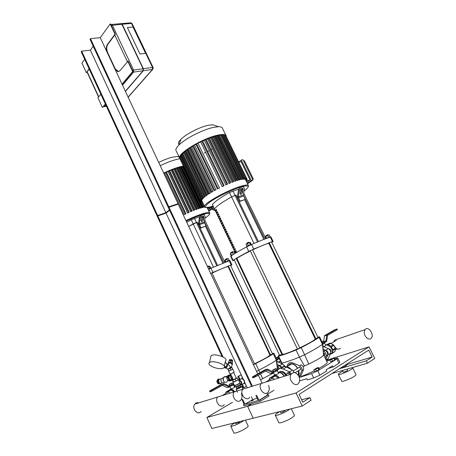 <?xml version="1.0" encoding="UTF-8"?>
<svg xmlns="http://www.w3.org/2000/svg" width="456" height="456" viewBox="0 0 456 456"><rect width="100%" height="100%" fill="white"/><g stroke="black" fill="none" stroke-linecap="round" stroke-linejoin="round"><path stroke-width="0.68" d="M278.758 422.535L278.855 422.746C279.534 423.715 287.793 420.535 292 417.667C293.898 416.385 294.661 415.541 294.302 415.142L291.281 408.741M279.75 411.608C276.484 413.461 275.019 414.686 275.361 415.273C276 416.168 284.225 412.948 288.454 410.138L289.919 409.078M280.668 412.577L280.696 412.634C281.489 412.68 282.828 412.156 284.715 411.061L285.393 410.206M341.59 381.045L341.681 381.222C342.296 382.065 350.641 378.85 354.306 376.342C355.697 375.402 356.244 374.792 355.948 374.507L352.722 367.935M342.821 371.133C339.577 372.848 338.101 373.96 338.392 374.473C338.979 375.248 347.29 371.999 350.972 369.537C352.368 368.613 352.927 368.026 352.642 367.77L352.043 367.684M347.58 368.978L347.227 369.121M343.288 372.096L343.311 372.147C344.126 372.136 345.414 371.634 347.176 370.631L347.694 370.084L347.21 369.086M345.699 364.754L346.201 365.775L346.942 364.806L346.628 364.162M346.201 365.775L342.547 367.61L342.234 366.96M342.547 367.61L340.068 368.34M273.97 390.245L267.313 394.297L273.97 390.245M296.041 392.992L369.035 346.862L374.775 358.41L367.468 363.204L366.31 360.856L372.176 357.037L368.727 350.094L299.079 394.44L302.79 402.238L309.886 397.609L311.117 400.186L302.231 406.017L296.041 392.992L247.636 406.279L252.031 403.6L247.636 406.279L253.16 418.22L211.863 428.492L206.881 417.468L232.52 402.295M369.035 346.862L334.556 357.738M332.31 358.45L327.123 360.086M302.231 406.017L253.16 418.22L247.636 406.279L206.881 417.468M309.886 397.609L301.615 399.764M372.176 357.037L346.834 364.589M366.31 360.856L339.332 368.813M367.468 363.204L331.917 373.532M233.871 432.938L233.939 433.086C236.071 433.251 239.959 431.707 245.602 428.452C247.574 427.175 248.417 426.349 248.127 425.972L245.442 420.141M235.233 422.706C232.041 424.496 230.559 425.665 230.793 426.206C232.896 426.303 236.772 424.747 242.421 421.526L243.892 420.529M235.684 423.698L239.275 422.307L240.033 421.486M313.7 377.967L319.861 375.163L317.752 370.785L311.59 373.595L313.7 377.967L307.441 379.911L306.865 378.708L299.541 380.92M317.752 370.785L336.881 358.929L338.956 363.175L333.148 366.96L332.567 365.769L326.165 369.77L326.747 370.979L319.861 375.163M334.989 358.633L337.759 358.011L336.881 358.929M330.002 360.12L326.678 361.135M299.301 377.448L311.59 373.595M338.956 363.175L339.823 362.235L337.805 358.108M333.148 366.96L328.405 368.385M299.204 377.152C303.656 375.658 308.678 373.544 314.275 370.808M318.966 368.368C325.128 364.925 327.847 362.816 327.117 362.047L323.56 354.717M282.065 353.343L281.523 353.645M279.448 355.053L278.137 356.147L278.576 356.113C282.173 355.298 287.998 353.252 296.047 349.986L299.478 357.133C291.39 360.348 285.519 362.32 281.871 363.05L278.576 356.113M323.555 354.654L322.466 344.331C318.71 347.022 312.765 350.499 304.619 354.762L301.182 347.614L296.047 349.986M301.182 347.614C309.328 343.397 315.295 339.988 319.086 337.383L322.466 344.331L322.922 343.75L319.599 336.916M317.895 337.195L319.559 336.836L319.086 337.383M315.472 337.93L314.817 338.147M323.606 355.127C322.284 356.905 317.342 359.875 308.775 364.048L303.086 366.624M281.386 362.982L285.541 366.687M304.488 366.014L299.478 357.133L304.619 354.762L308.775 364.048M277.499 369.628L276.325 360.234C272.352 362.89 266.503 366.219 258.791 370.215L255.696 363.614L253.456 364.709M255.696 363.614C263.414 359.653 269.274 356.387 273.275 353.805L276.325 360.234L276.929 359.607L273.925 353.269M272.357 353.542L273.896 353.206L273.275 353.805M270.129 354.221L269.616 354.392M273.6 372.951L260.507 379.762M256.546 371.315L258.791 370.215L259.92 372.637M232.702 251.678L230.998 252.499M230.992 253.143L230.924 252.732L232.976 251.775L233.187 252.117M231.072 255.406L230.257 253.696L232.44 252.407L234.031 251.78L234.846 253.49M233.312 254.243L232.44 252.407M231.42 255.2L230.548 253.371M234.35 253.798L230.833 255.634M279.602 355.378L281.848 354.318L236.191 258.427M267.809 234.754L266.093 235.592M265.933 235.923L268.082 234.857L268.293 235.193M270.066 236.653L269.188 234.84L267.661 235.438L265.312 236.806L266.144 238.528M268.55 237.28L267.661 235.438M266.606 238.26L265.717 236.425M270.545 237.023L270.351 236.63L266.167 238.522M269.205 242.655L315.82 338.637L316.162 338.557L318.077 337.571L271.519 241.822M248.645 242.25L246.89 243.099M246.73 243.441L248.925 242.353L249.136 242.677M248.252 245.385L247.346 243.493L246.006 244.285L246.895 246.143M250.988 244.188L250.133 242.404L247.346 243.493M250.321 244.433L249.415 242.552M251.433 244.558L251.245 244.177L246.73 246.331M297.466 349.091L299.791 348.008L252.476 249.614M299.717 347.86C310.188 342.815 315.324 339.783 315.119 338.768L268.897 243.55C268.339 242.991 262.912 245.106 252.613 249.905M250.355 250.994C242.29 254.972 237.821 257.498 236.938 258.575L237.012 258.734M297.392 348.937C288.99 352.682 284.031 354.466 282.52 354.289L282.418 354.073M227.077 258.558L225.486 259.316M225.344 259.624L227.333 258.649L227.527 258.968M229.106 260.347L228.302 258.66L226.814 259.259L224.808 260.427L225.566 262.023M227.624 260.963L226.814 259.259M225.868 261.841L225.064 260.142M229.59 260.69L229.408 260.302L225.332 262.223M270.448 354.888L272.528 353.907L230.462 265.164M208.426 266.036L207.417 266.429M207.508 266.623L208.688 266.133L208.876 266.446M210.592 267.849L209.806 266.167L207.679 266.994M209.851 268.122L209.03 266.372M210.974 268.196L210.803 267.837L208.495 268.726M253.399 364.589L254.568 363.916L211.892 272.882M254.511 363.797C264.685 358.9 269.798 355.942 269.861 354.916L228.12 266.72C227.396 266.321 222.026 268.459 212.011 273.127M212.433 204.864L214.474 208.933C216.412 206.232 222.118 202.23 231.58 196.918L235.963 195.077L258.432 241.572L235.963 195.077L235.051 195.373L257.543 241.942M212.399 204.79L212.439 204.67C214.349 201.905 220.02 197.853 229.459 192.523L238.83 189.115M263.842 239.4L244.644 199.796L263.842 239.4M230.821 255.605L231.01 256.004C233.911 253.912 239.104 250.874 246.588 246.895L248.765 251.438C241.252 255.383 236.037 258.375 233.107 260.416L231.01 256.004L230.707 256.289L232.794 260.69L234.39 260.285M236.681 259.447L237.251 259.236M269.12 244.011L269.695 243.669M271.787 242.375L273.127 241.429L272.443 241.515L253.741 249.044L251.558 244.501L246.588 246.895M248.765 251.438L253.741 249.044M232.794 260.69L233.107 260.416M251.558 244.501C259.772 240.922 266.013 238.454 270.294 237.097L272.443 241.515M273.093 241.366L270.984 237.029L270.294 237.097M240.13 193.885L241.851 191.816L242.33 188.374M243.208 189.628L242.712 192.341C242.256 193.754 241.537 194.438 240.557 194.393L240.112 193.173L240.608 190.454C241.064 189.035 241.777 188.351 242.763 188.396L243.208 189.628L242.347 189.103M239.326 201.62L245.203 199.42L243.418 195.054L244.501 189.217L243.607 186.743C241.64 186.658 240.204 188.032 239.303 190.87L238.237 196.741L240.033 201.136L239.326 201.62L237.696 198.24L237.382 196.211L238.442 190.346L239.303 190.87M243.173 186.481L242.74 186.225C240.768 186.133 239.337 187.507 238.442 190.346M240.033 201.136L245.203 199.42M214.006 208.158L213.465 207.776L213.63 207.383M215.226 210.718L212.616 209.646L212.644 208.552L214.565 209.344M208.609 210.689L211.715 208.495L211.704 208.945L212.616 209.646M212.644 208.552L211.732 207.856L213.254 206.591M186.778 222.374L191.241 219.809L193.162 223.902L188.687 226.45L197.277 222.146L217.62 265.329L197.277 222.146L196.393 222.448L216.748 265.7M191.241 219.809L199.791 216.583M222.893 263.175L205.502 226.364L222.893 263.175M224.911 262.382L204.755 219.946M228.308 267.108L228.764 266.84M230.696 265.648L231.939 264.765L231.135 264.925L212.918 272.42L210.946 268.208L208.728 269.228M210.7 273.44L212.918 272.42M210.946 268.208L229.186 260.821L231.135 264.925M231.916 264.719L230.001 260.684L229.186 260.821M201.022 221.052L202.766 219.102L203.119 216.058M203.9 217.164L203.524 219.61C203.091 220.978 202.379 221.61 201.392 221.508L200.999 220.47L201.381 218.014C201.808 216.651 202.515 216.013 203.501 216.115L203.9 217.164L203.142 216.657M200.338 228.222L205.958 226.056L204.334 222.009L205.16 216.742L204.362 214.633C202.384 214.44 200.971 215.711 200.11 218.441L199.3 223.736L200.936 227.812L200.338 228.222L198.862 225.082L198.548 223.223L199.352 217.928L200.11 218.441M203.957 214.366L203.598 214.126C201.626 213.932 200.212 215.198 199.352 217.928M200.936 227.812L205.958 226.056M235.706 252.196L235.182 251.102L235.883 250.561L236.407 251.655L235.706 252.196M235.991 250.783L235.182 251.102M234.663 250.013L234.145 248.925L234.84 248.372L235.364 249.466L234.663 250.013M234.954 248.605L234.145 248.925M233.626 247.83L233.107 246.742L233.797 246.183L234.321 247.277L233.626 247.83M233.917 246.428L233.107 246.742M232.588 245.653L232.07 244.564L232.76 244L233.278 245.094L232.588 245.653M232.879 244.256L232.07 244.564M231.551 243.481L231.032 242.392L231.716 241.817L232.235 242.911L231.551 243.481M231.842 242.085L231.032 242.392M230.514 241.304L229.995 240.221L230.679 239.639L231.198 240.728L230.514 241.304M230.81 239.913L229.995 240.221M229.476 239.132L228.963 238.049L229.636 237.462L230.16 238.551L229.476 239.132M229.773 237.747L228.963 238.049M228.445 236.966L227.926 235.883L228.598 235.285L229.117 236.373L228.445 236.966M228.741 235.581L227.926 235.883M227.413 234.8L226.894 233.717L227.567 233.113L228.08 234.196L227.413 234.8M227.709 233.415L226.894 233.717M226.381 232.634L225.862 231.551L226.529 230.941L227.048 232.024L226.381 232.634M226.678 231.255L225.862 231.551M225.35 230.474L224.836 229.391L225.492 228.769L226.011 229.858L225.35 230.474M225.652 229.094L224.836 229.391M224.318 228.313L223.805 227.23L224.46 226.603L224.979 227.686L224.318 228.313M224.62 226.94L223.805 227.23M223.292 226.153L222.779 225.076L223.429 224.443L223.947 225.52L223.292 226.153M223.594 224.785L222.779 225.076M222.266 223.999L221.753 222.921L222.397 222.277L222.916 223.36L222.266 223.999M222.568 222.631L221.753 222.921M221.24 221.844L220.727 220.767L221.371 220.117L221.884 221.2L221.24 221.844M221.542 220.482L220.727 220.767M220.214 219.689L219.701 218.618L220.339 217.962L220.852 219.04L220.214 219.689M220.516 218.333L219.701 218.618M219.188 217.54L218.675 216.469L219.313 215.808L219.826 216.885L219.188 217.54M219.496 216.19L218.675 216.469M218.162 215.397L217.654 214.32L218.287 213.653L218.8 214.73L218.162 215.397M218.47 214.046L217.654 214.32M217.141 213.248L216.628 212.177L217.261 211.498L217.768 212.576L217.141 213.248M217.449 211.903L216.628 212.177M216.121 211.105L215.608 210.039L216.235 209.35L216.748 210.427L216.121 211.105M216.429 209.766L215.608 210.039M235.433 253.131L214.474 208.933C216.412 206.232 222.118 202.23 231.58 196.918L235.051 195.373L232.925 190.978M213.459 267.108L193.162 223.902L196.393 222.448L194.473 218.367M252.898 180.023L251.262 180.525L241.27 160.084L242.923 159.623L252.898 180.023L247.534 183.808M243.567 160.945L244.399 160.717L253.319 178.957L252.499 179.214M246.234 181.14L250.059 179.966L241.104 161.635L238.83 162.279M252.618 179.453L253.319 178.957M241.27 160.084L238.71 162.034M247.3 183.329L251.262 180.525M250.059 179.966L246.793 182.28M245.727 178.495L245.961 178.969L246.633 178.763L245.493 179.584L245.06 178.986M223.355 135.289L223.657 135.033L244.969 178.769L245.75 178.456L244.661 179.271L244.091 178.763M221.656 135.364L222.232 134.879L243.624 178.815L244.41 178.501L243.43 179.242L242.746 178.798M219.9 135.472L220.522 134.947L241.982 179.065L242.774 178.752L241.327 179.539L219.632 135.5M217.917 135.757L218.561 135.215L240.078 179.499L240.871 179.185L239.406 179.989L217.917 135.757L217.392 135.859M237.228 180.616L238.727 179.789L237.228 180.616L215.694 136.241L214.941 136.435M234.8 181.42L236.345 180.559L234.8 181.42L213.237 136.92L212.268 137.222M232.11 182.406L233.717 181.505L232.11 182.406L210.535 137.797L209.355 138.219M229.151 183.591L230.827 182.634L229.151 183.591L207.565 138.898L206.175 139.456M225.874 185.005L227.652 183.973L225.874 185.005L204.299 140.249L202.663 140.978M222.197 186.709L224.13 185.564L222.197 186.709L200.657 141.924L198.046 143.235L219.541 188.014L217.352 188.875L195.846 144.028L198.046 143.235M195.994 144.33L194.575 145.122L216.013 189.867L214.024 190.665L192.586 145.863L194.575 145.122M192.751 146.199L191.64 146.883L212.998 191.548L211.151 192.307L189.793 147.59L191.64 146.883M189.97 147.961L189.126 148.531L210.404 193.105L208.654 193.828L187.376 149.215L189.126 148.531M187.576 149.631L186.971 150.087L208.164 194.541L206.488 195.242L185.301 150.748L186.971 150.087M185.529 151.227L185.147 151.552L206.249 195.875L204.636 196.559L206.249 195.875M183.814 152.771L204.653 197.106L203.085 197.773L204.653 197.106M203.171 197.784L203.057 198.548L201.843 198.884L203.382 198.229M202.242 198.805L202.23 199.523L200.925 199.888L202.447 199.238M201.689 199.694L201.808 200.366L200.378 200.771L201.894 200.121M201.609 200.429L201.9 201.039L200.269 201.506L201.808 200.851M202.168 201.461L201.21 202.196L202.27 201.677M183.734 152.213L185.147 151.552M219.541 188.014L217.352 188.875M216.013 189.867L214.024 190.665M212.998 191.548L211.151 192.307M210.404 193.105L208.654 193.828M208.164 194.541L206.488 195.242M182.28 153.581L183.648 152.931M181.135 154.863L182.4 154.236M180.32 156.049L181.254 155.513M179.875 157.138L180.439 156.693M245.989 180.644L246.895 180.405L246.086 180.838M245.733 179.989L247.255 179.561L245.778 180.2M226.33 136.652L226.33 136.207C225.976 134.292 222.881 133.996 217.05 135.307C202.293 138.51 177.806 153.421 179.527 157.896L180.046 158.842M188.613 158.825L189.006 158.728M190.859 158.243L191.172 158.152M204.237 153.113L205.325 152.595M207.771 151.381L208.831 150.828M211.071 149.608L211.932 149.118M200.657 141.924L202.447 140.83M204.299 140.249L205.947 139.279M207.565 138.898L209.201 137.894L230.821 182.622M210.535 137.797L212.091 136.857L233.711 181.494M213.237 136.92L214.742 136.025L236.339 180.547M215.694 136.241L217.164 135.381L238.722 179.772M218.561 135.215L219.353 134.925L240.865 179.174M220.522 134.947L221.308 134.657L242.769 178.741M222.232 134.879L223.018 134.588L244.405 178.49M223.657 135.033L224.443 134.742L245.744 178.444M224.779 135.438L225.526 135.175L246.73 178.649M245.961 178.969L245.288 179.447M244.969 178.769L244.325 179.236M243.624 178.815L242.98 179.282M241.982 179.065L241.327 179.539M240.078 179.499L239.406 179.989M215.528 125.713L212.445 124.727L208.135 125.297C199.642 127.076 185.917 134.155 180.872 139.331C178.359 141.873 177.766 143.617 179.088 144.558M225.897 135.324L222.596 128.558C222.414 127.315 221.08 126.694 218.589 126.694L213.226 127.429C202.601 129.692 185.21 138.647 178.917 145.048C176.723 147.22 175.708 148.93 175.873 150.184L176.284 151.05M212.416 206.859L212.217 206.425M207.577 208.523L211.766 207.149L211.516 206.625M194.461 197.009L195.003 196.604M196.222 195.675L196.576 195.407M211.766 207.149L208.147 209.72M211.766 209.059L208.82 211.139M208.403 207.332L207.132 207.474M204.841 207.047L204.066 207.337L201.586 202.105M182.964 166.679L183.494 166.229L202.954 207.28L203.701 206.984L202.396 207.685L182.964 166.679L182.52 166.748M181.015 167.044L181.562 166.582L201.067 207.776L201.814 207.48L200.492 208.192L181.015 167.044L180.359 167.198M198.366 208.854L199.717 208.118L198.366 208.854L178.855 167.58L178.011 167.819M196.029 209.669L197.419 208.905L196.029 209.669L176.495 168.287L175.469 168.623M193.469 210.632L194.911 209.834L193.469 210.632L173.924 169.159L172.721 169.603M190.682 211.772L192.181 210.923L190.682 211.772L171.131 170.219L169.74 170.789M187.615 213.1L189.206 212.194L187.615 213.1L168.076 171.502L166.486 172.214M184.218 214.679L185.94 213.676L184.218 214.679L164.707 173.052L163.869 173.462M207.383 208.118L208.54 207.776L207.463 208.272M207.184 207.583L207.657 207.429M183.437 166.001L180.052 166.765C175.058 168.121 169.609 170.236 163.704 173.115M164.707 173.052L166.315 172.083M168.076 171.502L169.564 170.635M171.131 170.219L172.528 169.432M173.924 169.159L175.264 168.424M176.495 168.287L177.783 167.586M178.855 167.58L180.114 166.913M181.562 166.582L182.24 166.4M204.698 206.893L204.066 207.337M202.954 207.28L202.396 207.685M201.067 207.776L200.492 208.192M178.963 156.699L177.401 156.476L172.117 157.252C167.979 158.323 163.505 160.05 158.699 162.433M179.915 158.716L176.586 159.429C171.576 160.74 166.126 162.832 160.233 165.71M180.245 166.964L180.77 166.577M365.108 335.753C364.025 333.319 363.996 331.284 365.034 329.648C367.906 325.402 374.581 334.299 371.378 338.107C369.314 339.914 367.228 339.127 365.108 335.753M333.695 341.926L334.425 340.199L337.155 339.258M340.472 348.241C338.403 349.997 336.368 349.267 334.362 346.053M325.721 359.174L327.511 355.053C327.921 353.149 327.18 351.627 325.288 350.482L323.179 349.604M323.355 352.762C324.928 353.634 325.185 354.5 324.125 355.361L323.851 355.321M323.253 351.205L323.737 351.405C325.63 352.556 326.371 354.084 325.96 355.988L325.122 357.931M281.386 368.146L279.42 365.74L277.134 364.68M277.567 367.855L278.804 369.001M277.214 366.31L279.682 368.59M323.167 349.399L325.698 350.236C327.79 351.257 328.531 352.779 327.921 354.808L325.766 359.254M323.008 346.44L328.371 348.646C330.258 349.78 330.999 351.297 330.583 353.189L328.252 358.536L326.399 360.559M321.896 341.635L323.435 341.151L322.044 341.937M322.21 341.863L322.751 342.986L323.982 342.274L323.435 341.151M324.438 343.032L323.144 343.778M326.188 344.822L327.636 344.565L330.229 343.037L326.61 344.656M326.057 345.106L325.624 345.255M331.717 353.77L334.972 351.49L335.468 348.977L333.934 345.317L330.229 343.037M334.972 351.49L332.39 353.058L332.88 350.533L335.468 348.977M335.331 348.184L332.749 349.741L331.341 346.862L333.934 345.317M333.364 344.673L330.771 346.212L328.303 344.685L330.896 343.151M325.504 345.01L326.582 344.793L325.675 345.363C325.801 345.836 325.111 346.229 323.6 346.549L323.389 346.6M326.582 344.793L330.446 346.868C332.014 348.806 332.601 350.749 332.207 352.705L329.876 354.819M323.982 346.839L324.13 346.429M325.812 345.01L326.439 344.878M330.469 346.891L331.82 349.079M323.372 343.653L322.99 342.866L325.977 341.105L326.77 335.16L327.163 334.596L324.757 335.456L327.163 334.596L327.539 335.371L326.673 341.379L322.956 343.881M336.682 329.124L337.058 329.887L327.539 335.371L327.163 334.596L336.955 328.913L334.276 329.996L324.507 335.65L323.652 341.601M322.99 342.866L322.597 343.077M337.058 329.887L337.332 329.671L336.961 328.924M330.76 352.089L331.181 351.314L330.155 349.205L329.608 349.53M330.155 349.205L328.286 348.612M331.181 351.314L330.691 351.61M324.769 354.91L323.612 354.831M323.6 354.796C324.9 354.586 324.832 354.021 323.389 353.092M277.128 364.498L279.824 365.507L281.865 367.604M276.974 361.465L282.378 363.939M283.985 365.427L284.458 366.499M276.091 357.84L278.445 356.786M278.496 356.894L276.182 358.034M278.986 357.937L277.966 358.519L277.47 357.475M277.966 358.519L276.678 359.072M277.157 359.778L278.536 359.134L278.188 358.405L278.992 357.949M279.351 358.695L278.314 359.254M280.52 361.163L278.08 361.967M278.131 361.996L280.303 362.987M279.374 362.389L279.562 361.614M280.423 351.337L280.97 351.034M281.688 353.554L281.814 352.807M279.34 358.678L278.536 359.134M278.188 358.405L276.684 359.094M277.356 368.163L277.664 367.861M277.459 369.229L277.915 369.765M278.667 369.098C278.268 368.209 277.835 367.963 277.379 368.374M297.494 368.362C295.807 365.621 293.829 364.15 291.572 363.939L288.739 365.604M298.338 375.339L298.486 370.665M291.156 369.388C289.68 367.787 288.169 366.943 286.619 366.846L286.089 366.869M290.626 369.092L286.282 366.949M283.888 366.738L281.318 368.243M281.403 368.192L283.98 366.687M294.331 372.586L292.376 370.107L286.539 367.057L284.31 366.487C282.783 366.464 281.648 367.108 280.907 368.425M291.373 373.914L289.406 371.874L283.227 369.007L280.999 368.425C279.317 368.402 278.126 369.172 277.419 370.728M276.165 368.608L272.54 370.152L275.755 368.568L276.165 368.608L276.735 369.816L275.327 370.631L274.757 369.423M275.327 370.631L273.509 371.406L272.939 370.198M273.509 371.406L272.54 370.152M277.231 370.614L275.812 371.452M281.797 371.589L282.794 371.549L282.349 371.811M284.681 373.624L285.285 373.27L285.866 373.977L285.256 374.342M282.127 371.395L281.66 371.543M285.285 373.27L282.794 371.549M286.63 375.584L285.866 373.977M272.585 376.462L274.62 375.818L273.486 375.898L269.547 378.252L271.576 377.614L274.478 379.358M274.62 375.818L271.576 377.614M275.287 375.983L277.778 377.733L275.287 375.983L272.243 377.779M268.977 380.167L269.547 378.252M277.333 370.54L278.542 373.088L278.035 373.874L274.558 374.98L273.52 372.786M286.106 375.75L283.484 372.518M280.622 371.458L279.938 371.577M286.094 375.755L284.168 373.105L280.742 371.389L279.796 371.509M284.515 376.24C283.051 373.772 281.329 372.427 279.346 372.21L278.211 372.398M284.339 376.297C282.509 373.373 280.52 372.107 278.371 372.501L278.28 372.535M284.191 376.342C282.811 374.051 281.204 372.803 279.363 372.603L278.382 372.752M279.306 377.859C278 376.149 276.604 375.231 275.122 375.1L273.064 376.086M279.118 377.921C277.476 375.858 275.834 375.014 274.204 375.385L273.264 375.983M279.066 377.933C277.818 376.331 276.496 375.47 275.093 375.351L273.452 375.915M266.834 369.235L264.48 370.021L267.592 369.172L272.962 371.845L276.632 369.896L277.031 370.739L272.933 372.763L267.233 370.09L266.834 369.235L267.233 370.09L255.582 376.798L255.172 375.932L266.834 369.235M266.948 369.172L264.588 369.958L252.835 376.702L252.419 377.026L252.823 377.887L255.582 376.798M273.104 371.344L272.568 371.651M265.563 371.053L270.562 373.527L273.326 372.837M277.014 369.611L277.402 370.432L277.031 370.739M276.661 369.662L277.003 369.588L276.632 369.896M253.097 377.836L252.419 377.026M252.692 376.969L253.473 376.713L253.878 377.579M255.172 375.932L253.473 376.713M289.566 374.672L289.132 373.766L290.233 373.105L288.386 372.392L287.286 373.048L286.516 374.581L286.944 375.487M289.132 373.766L287.286 373.048M234.042 384.625L233.74 385.468M232.332 383.046L229.089 384.436L232.075 382.966L232.845 384.157L231.471 384.938L230.958 383.821M231.471 384.938L229.847 385.633L229.334 384.516M229.847 385.633L229.089 384.436M233.295 384.892L231.904 385.69M228.94 390.302L230.662 389.755L229.699 389.806L225.982 391.995L227.698 391.459L230.206 393.112M230.662 389.755L227.698 391.459M231.232 389.914L233.398 391.561L231.232 389.914L228.268 391.618M225.56 393.585L225.982 391.995M233.432 384.801L234.504 387.121L233.951 387.919L230.844 388.9L229.898 386.836M234.663 386.756L234.526 387.104M235.108 386.335L234.236 386.54M235.182 386.494L234.287 386.659M235.279 386.699L234.384 386.859M234.606 391.39L231.101 389.071L229.482 389.891M234.487 391.516C233.073 389.749 231.711 389.019 230.4 389.316L229.624 389.829M234.452 391.544L231.072 389.299L229.767 389.783M223.36 383.752L221.377 384.414L224.09 383.684L229.163 386.095L232.737 384.237L233.096 385.012L229.111 386.945L223.725 384.539L223.36 383.752L223.725 384.539L212.393 390.906L212.029 390.108L223.36 383.752M223.474 383.69L221.377 384.414L210.056 390.752L209.612 391.077L209.977 391.875L212.393 390.906M229.59 385.537L228.861 385.953M222.323 385.326L227.105 387.594L229.482 387.013M233.141 383.946L233.495 384.71L233.096 385.012M232.777 384.015L233.136 383.929L232.737 384.237M210.187 391.835L209.612 391.077M209.823 391.037L210.478 390.82L210.843 391.618M212.029 390.108L210.478 390.82M291.179 374.171C287.468 379.158 295.311 388.404 298.703 383.051C299.9 381.085 299.94 378.805 298.828 376.217C296.332 372.273 293.778 371.589 291.179 374.171L242.866 389.179C239.155 393.83 246.377 402.255 249.791 397.273M268.567 385.377C269.604 387.839 269.513 390.005 268.305 391.892C264.896 397.016 257.435 388.278 261.157 383.496L217.683 396.999C214.001 401.468 220.898 409.471 224.301 404.689M198.827 402.853C197.266 402.392 195.943 402.802 194.872 404.084C191.224 408.382 197.819 415.997 201.199 411.403M194.872 404.084L234.184 391.875C230.485 396.463 237.593 404.74 241.007 399.827C242.216 398.025 242.341 395.95 241.372 393.608M290.398 364.623L290.951 364.304M292.712 364.133L295.288 365.347M298.88 371.332L298.731 374.188M289.856 364.948L290.455 364.6M288.83 365.552L290.005 363.939M298.515 375.63C299.216 374.273 299.267 372.58 298.669 370.551M297.671 368.26C295.904 365.404 293.846 363.865 291.492 363.649C289.965 363.649 288.916 364.384 288.329 365.843M299.125 376.918L301.843 370.58C302.231 368.63 301.467 367.04 299.563 365.82L293.39 363.039L291.162 362.486C289.406 362.486 288.181 363.318 287.485 364.982L286.795 366.744M299.809 369.867L300.002 369.89C301.051 369.029 300.783 368.129 299.199 367.2L298.532 367.747M299.563 365.82L301.228 364.823C303.132 366.043 303.89 367.627 303.508 369.577L301.256 375.031L299.598 376.04M145.584 53.329L139.969 54.019L127.366 27.554L133.027 27.046L145.584 53.329L139.969 54.019L127.366 27.554L133.027 27.046L145.584 53.329M125.394 91.331L143.241 70.629L143.309 68.793L121.57 23.718M125.354 91.251L143.007 70.777L143.081 68.765L121.917 24.248L120.988 23.649M143.081 68.765L133.608 70.087L112.319 25.069L111.686 24.436L121.57 23.598L122.202 24.225L143.361 68.725L143.287 70.737L125.44 91.434M89.268 69.187L86.349 72.646L89.137 68.907M100.822 94.192L97.926 97.755L102.412 107.496L105.359 103.996M115.402 34.189L110.563 23.94L110.17 23.974L115.015 34.223L115.402 34.189L107.81 44.357C106.453 46.672 106.413 49.447 107.696 52.685L115.265 68.845L118.571 71.672M122.157 84.428L133.044 71.506L128.107 61.07L119.825 70.828L117.705 71.683L114.883 68.902L107.308 52.731C106.031 49.493 106.066 46.717 107.422 44.403L115.015 34.223M102.412 107.496L105.467 104.242M86.349 72.646L81.932 63.07L84.685 59.263M127.72 61.121L132.656 71.563L122.037 84.172M133.044 71.506L132.656 71.563M100.263 37.688L90.47 38.652L89.997 39.324L168.315 207.486L178.228 204.123L100.263 37.688L110.17 23.974M93.212 46.227L90.368 50.177L81.675 51.14L81.225 51.779L157.189 216.161L166.052 213.089L169.632 210.324M81.675 51.14L157.759 215.716M90.368 50.177L166.052 213.089M90.47 38.652L168.914 207.018M332.743 358.234L329.922 359.966L330.782 361.728L332.567 361.175L335.382 359.431L334.522 357.669L332.743 358.234M329.922 359.966L331.7 359.402L332.567 361.175M331.7 359.402L334.009 358.256L334.869 360.023M334.009 358.256L334.522 357.669M316.772 368.043L313.819 369.862L314.691 371.674L316.47 371.138L319.422 369.309L318.55 367.496L316.772 368.043M313.819 369.862L315.592 369.32L316.47 371.138M315.592 369.32L317.963 368.135L318.841 369.947M317.963 368.135L318.55 367.496M251.655 386.449L168.11 207.047L178.028 203.69L257.748 373.88M222.038 356.489L156.989 215.734L165.853 212.667L169.438 209.897M266.766 393.129L267.655 395.027L268.419 394.805L259.738 400.106L260.296 401.308L244.023 405.823L243.487 404.66L244.205 404.455L241.936 399.559M232.805 379.797L232.588 379.329M230.673 375.18L230.246 374.262M230.166 374.188L234.002 372.381M227.949 369.286L227.8 368.967M261.886 382.709L258.364 375.197M268.419 394.805L268.977 395.99L260.296 401.308M259.738 400.106L258.974 400.322L256.631 395.284M252.402 386.215L168.709 206.579M257.173 398.287L252.681 399.57L244.923 404.255L258.216 400.533L255.873 395.506M244.923 404.255L242.655 399.348M225.937 363.187L225.275 361.756M223.064 356.98L157.559 215.289M267.655 395.027L258.974 400.322M252.681 399.57L251.398 396.805M247.226 387.822L244.422 381.792M243.225 379.215L165.853 212.667M251.353 401.046L253.388 400.214L251.353 401.046M243.487 404.66L244.12 404.278M241.771 384.784L243.225 387.925L243.949 387.697L242.421 384.402L241.509 384.841L243.977 383.422L245.203 383.661L246.411 386.266L243.949 387.697M240.09 384.853L241.537 384.915M243.977 383.422C244.741 381.336 244 379.745 241.76 378.645L239.286 380.047L240.135 379.472L238.613 376.194L241.087 374.803L242.296 377.397L241.76 378.645M241.509 384.841C242.267 382.755 241.526 381.153 239.286 380.047M241.087 374.803L237.901 376.434L239.417 379.711L238.665 380.139M238.613 376.194L237.901 376.434M240.135 379.472L239.417 379.711M239.252 379.979L238.676 380.167M244.382 381.82L244.302 380.344L243.247 379.21M243.971 380.538L244.302 380.344M240.278 384.533L240.586 384.357C241.811 383.239 241.446 382.042 239.491 380.766L239.018 380.908M235.49 386.83L236.727 386.905L239.816 385.377M240.164 385.177L240.711 386.363L238.961 387.372L236.852 388.267L236.014 387.081M234.441 385.485L234.458 385.525C234.697 385.81 240.112 383.205 239.941 382.88L238.408 379.591M235.325 386.791L235.336 386.83C235.592 387.11 240.859 384.533 240.346 384.38L239.924 382.926M233.193 381.923L232.93 382.219C233.198 382.498 238.933 379.7 238.391 379.557L238.026 379.609M236.254 378.104L237.257 377.938L235.188 379.107L236.065 380.999L233.198 381.946L232.332 380.065L233.181 379.586M235.188 379.107L232.72 380.167L233.592 382.06M237.257 377.938L238.129 379.825L236.065 380.999M232.72 380.167L232.332 380.065M238.762 385.987L237.992 386.363M238.961 387.372L238.414 386.186M236.727 386.905L236.236 387.058M236.852 388.267L236.305 387.081M235.336 386.83L234.794 385.645C236.55 385.166 238.226 384.368 239.816 383.251M230.93 375.436L229.744 375.539L229.214 376.029C228.752 379.17 229.75 380.253 232.207 379.278L232.258 379.261M233.05 379.306C230.97 378.959 230.274 377.659 230.975 375.419L231.152 375.202M231.87 369.651L232.594 369.183M232.76 369.252L228.809 371.03M230.046 374.171L234.15 372.204L232.771 369.229M232.987 379.175C230.998 378.685 230.411 377.414 231.226 375.362M232.788 378.736C231.34 378.315 230.884 377.334 231.426 375.795L231.426 375.795M232.623 378.377L232.48 377.306L231.676 376.331M233.244 379.734L236.328 378.258L233.746 372.677M228.627 364.851L230.605 367.097L228.074 369.303M227.105 363.848L227.367 363.968C227.875 365.484 227.367 366.869 225.834 368.117L224.882 367.872M226.125 367.069L225.224 367.827L224.534 367.65M226.963 364.019L226.381 366.681M230.599 367.097L231.722 367.559L228.085 369.32M228.313 363.626L228.399 363.221C230.519 362.885 231.751 363.318 232.104 364.509L231.528 367.205M228.262 363.854L228.171 363.141C230.548 362.765 231.939 363.244 232.338 364.589L232.058 364.743M228.222 362.896L228.319 362.446C230.702 362.064 232.087 362.548 232.486 363.894L232.435 364.133M231.688 367.485L232.748 369.166L230.987 370.135L228.581 370.99L228.046 369.235M231.99 367.525L227.823 369.354M230.987 370.135L230.223 368.488M228.895 371.047L228.137 369.406M224.295 366.214L225.452 360.958C229.3 358.125 214.2 352.705 211.054 355.811L210.683 357.401M223.092 368.254L223.947 367.787C227.8 365.017 212.61 359.59 209.464 362.628C205.987 365.108 218.458 370.226 223.092 368.254M228.291 375.339L229.328 374.98L231.112 375.248M226.78 377.522L227.954 377.118L228.906 375.22L227.253 376.114L226.78 377.522L227.726 375.624M229.328 374.98L228.906 375.22M227.954 377.118L227.96 377.722L226.786 378.121L227.795 380.315L226.786 378.121M227.795 380.315L228.975 379.916L227.96 377.722M228.975 379.916L229.414 380.281L228.234 380.674L230.189 380.959L231.369 380.56L229.414 380.281M231.369 380.56L232.309 379.278M229.716 375.402L228.764 376.063L228.65 378.719C229.328 379.951 230.195 380.395 231.26 380.047M230.189 380.959L228.234 380.674M218.612 383.496L217.523 381.113L216.782 381.364L217.871 383.741L220.755 383.792L217.871 383.741M217.523 381.113L218.572 379.039L217.837 379.295L216.782 381.364M218.572 379.039L219.929 379.232M220.966 383.376L220.755 383.792M218.755 379.78L218.333 382.156L219.906 383.285M220.567 379.016L218.863 379.603L218.743 382.071C219.695 383.57 220.715 383.809 221.798 382.783L222.203 382.647M222.539 378.098L221.633 378.412M223.03 377.927L221.137 378.583L221 381.341C222.066 383.017 223.206 383.279 224.415 382.139L224.591 382.077M223.024 378.446L223.195 380.595L224.101 381.723M226.786 377.431C225.549 376.32 224.437 376.32 223.446 377.437L223.297 380.617C224.529 382.55 225.84 382.858 227.23 381.541L227.709 380.224M227.202 377.984L226.849 377.5M228.764 376.063L229.06 375.961L228.946 378.617C229.972 380.236 231.067 380.492 232.218 379.392M230.645 375.533L229.357 375.978M228.792 362.235L229.14 360.645L230.941 360.667L232.583 361.448L232.241 363.044M230.588 362.326L230.941 360.667M231.984 361.163L229.79 360.65M232.452 361.386C231.922 360.445 230.896 360.126 229.374 360.44L229.277 360.645M232.452 361.152L232.56 360.628C232.275 359.647 231.277 359.299 229.562 359.579L229.488 359.909M224.329 366.06L226.313 367L224.124 367.616M226.313 367L227.031 363.706L225.053 362.765M240.209 386.791L241.458 386.511L236.772 388.917L236.316 389.025L237.234 388.216M241.606 386.568L241.794 386.637C240.802 387.469 239.104 388.341 236.704 389.253L236.088 389.361L236.305 389.065M262.753 378.714L260.53 373.948M212.439 204.67L235.513 253.086M229.459 192.523L253.998 243.441M240.831 189.787L241.84 191.868M242.712 192.341L241.851 191.816M238.237 196.741L243.418 195.054M238.397 197.756L243.572 196.063M201.98 216.76L202.846 218.589M203.524 219.61L202.766 219.102M199.3 223.736L204.334 222.009M199.46 224.671L204.487 222.938M243.413 195.111L264.725 239.058M204.362 221.81L223.753 262.833M248.047 187.251L248.526 185.843C248.452 184.577 245.75 184.754 240.42 186.373C226.991 190.374 203.553 203.53 204.505 206.386L204.613 206.762M243.042 186.407C249.512 185.033 249.899 186.521 244.199 190.87M213.055 206.175C204.214 208.66 203.114 207.315 209.754 202.139C216.668 197.174 231.095 190.084 240.101 187.251M200.925 201.341L201.29 202.111M184.23 151.78L205.342 196.16M196.553 143.594L218.076 188.465M193.293 145.435L214.742 190.255M190.494 147.163L211.869 191.896M188.077 148.787L209.367 193.424M185.997 150.326L207.201 194.843M182.77 153.148L203.792 197.374M181.619 154.436L202.544 198.491M180.804 155.627L201.62 199.494M180.359 156.716L201.067 200.383M200.754 200.697L200.959 201.119M246.525 179.972L246.742 180.411M246.69 178.724L247.101 179.567M216.366 135.671L237.929 180.103M201.723 141.007L223.32 185.883M205.223 139.456L226.843 184.292M208.392 138.185L230.023 182.953M211.288 137.148L232.913 181.824M213.944 136.315L235.541 180.878M209.361 214.451L209.8 213.197C209.669 212.063 206.83 212.399 201.284 214.195C196.661 215.751 191.548 217.882 185.945 220.59M203.655 214.16C210.968 212.348 211.396 213.704 204.926 218.23M186.219 221.183C191.566 218.595 196.473 216.537 200.936 215.015M208.198 207.429L208.375 207.793M179.425 167.095L198.964 208.42M165.613 172.271L185.17 213.978M168.862 170.823L188.442 212.496M171.832 169.615L191.423 211.225M174.568 168.606L194.153 210.136M177.099 167.768L196.661 209.201M325.288 350.482L323.737 351.405M327.511 355.053L325.96 355.988M279.42 365.74L277.892 366.624M328.252 358.536L326.063 359.875M330.583 353.189L327.921 354.808M328.371 348.646L325.698 350.236M327.066 334.647L324.661 335.508M326.77 335.16L324.364 336.021M326.051 340.911L323.714 341.726M325.897 341.173L323.8 341.903M282.435 363.991L279.824 365.507M281.021 351.143L280.434 351.354M281.175 351.462L280.588 351.673M276.752 359.072L277.094 359.801M289.406 371.874L292.376 370.107M283.227 369.007L286.539 367.057M266.794 370.34L267.558 370.09M270.562 373.527L272.933 372.763M223.297 384.778L224.033 384.533M227.105 387.594L229.111 386.945M301.843 370.58L303.508 369.577M106.385 106.231L104.458 106.567L105.803 104.971M103.438 106.653L104.458 106.567L103.632 106.425M122.516 85.186L133.551 72.116L143.007 70.777M132.679 71.94L133.551 72.116L133.608 70.087L132.548 70.458M111.258 25.416L121.917 24.248M110.911 24.675L111.372 24.47M143.287 70.737L152.441 69.432L153.068 68.93L153.148 67.63L152.526 67.448L152.441 69.432L128.102 97.117M130.564 22.834L132.143 23.683L153.113 67.556M122.202 24.225L131.493 23.427L152.526 67.448L143.361 68.725M114.787 35.015L127.338 61.594M98.73 96.763L87.256 71.883M115.265 68.845L114.883 68.902M107.696 52.685L107.308 52.731M107.81 44.357L107.422 44.403M217.58 383.108L217.062 381.974M217.084 380.777L217.483 379.996M219.188 383.929L218.566 383.838M278.855 422.746L275.361 415.273M280.696 412.634L280.166 411.506M341.681 381.222L338.392 374.473M343.311 372.147L342.49 370.46M233.939 433.086L230.793 426.206M235.706 423.738L235.222 422.683M278.137 356.147L281.426 363.061L285.279 366.618M322.865 344.001L323.293 352.192M276.883 359.795L277.242 366.966M277.544 369.81L277.71 370.158M231.021 252.43L230.924 252.732M232.663 251.661L232.976 251.775M234.122 259.726L279.608 355.389M266.116 235.518L266.019 235.826M267.763 234.743L268.082 234.857M266.087 236.236L265.928 235.906M246.918 243.025L246.816 243.339M248.6 242.233L248.925 242.353M246.884 243.766L246.719 243.424M246.918 246.724L246.719 246.303M250.213 250.697L297.477 349.108M282.52 354.289L236.938 258.575M225.503 259.259L225.412 259.549M227.042 258.541L227.333 258.649M225.492 259.926L225.344 259.612M228.342 265.951L270.454 354.899M208.386 266.025L208.688 266.133M241.594 188.767L242.182 189.987M242.74 186.225L243.607 186.743M211.732 207.856L211.704 208.945M203.005 216.076L203.165 216.412M203.598 214.126L204.362 214.633M243.76 193.23L265.802 238.653M201.666 200.406L204.505 206.386C204.676 207.337 205.781 207.679 207.822 207.406M245.75 180.143L248.258 185.296M201.21 202.196L200.822 201.375M202.401 202.27L202.162 201.763M182.081 153.564L203.085 197.773M180.941 154.846L201.843 198.884M180.126 156.037L200.925 199.888M179.681 157.12L200.378 200.771M179.687 158.089L200.269 201.506M183.54 152.196L204.636 196.559M246.662 179.926L246.89 180.394M226.233 136.458L247.249 179.55M202.532 140.71L224.124 185.552M206.032 139.16L227.647 183.962M180.872 139.331L178.917 145.048M212.445 124.727L218.589 126.694M175.873 150.184L179.527 157.896M207.081 207.48L209.6 212.787M208.341 207.36L208.535 207.765M203.695 206.973L201.421 202.173M201.808 207.469L182.315 166.303M180.183 166.822L199.717 208.107M166.377 171.992L185.934 213.665M169.626 170.544L189.2 212.182M172.596 169.336L192.175 210.917M175.326 168.327L194.906 209.828M177.851 167.494L197.414 208.894M177.401 156.476L179.134 157.064M365.034 329.648L334.425 340.199M324.729 354.996L324.125 355.361M324.518 342.986L325.675 345.363M326.918 344.81L327.357 344.554M324.507 335.65L326.912 334.789M323.783 341.869L325.977 341.105M278.285 362.018L278.57 361.853M280.463 351.416L281.05 351.211M291.572 363.939L286.619 366.846M280.999 368.425L284.31 366.487M280.742 371.389L279.346 372.21M279.363 372.603L278.542 373.088M276.193 374.473L275.122 375.1M275.093 375.351L274.341 375.795M295.078 372.717L300.669 369.349M293.271 370.888L299.392 367.228M235.239 386.699L234.504 387.121M232.081 388.506L231.101 389.071M231.072 389.299L230.343 389.72M300.601 369.531L300.002 369.89M106.425 106.316L104.321 106.687M132.103 23.604L130.861 22.811L121.57 23.598M152.686 69.363L128.164 97.248M87.085 72.111L98.553 96.98M118.093 71.632L117.705 71.683M335.251 350.065L337.127 348.931M331.25 343.374L336.346 340.358M272.597 378.03L265.774 382.065M228.57 391.852L221.907 395.688M240.42 387.247L240.158 386.682M237.445 388.672L237.194 388.124M239.491 380.766L239.064 381.011M234.458 385.525L232.93 382.219M240.021 385.063L240.158 384.63M230.975 375.419L229.214 376.029M230.058 374.194L228.673 371.19M233.255 379.751L232.543 378.218M231.768 376.531L230.668 374.148M227.008 363.802L227.367 363.968M225.925 368.083L227.954 369.041M227.584 364.355L229.043 365.045M228.103 364.6L228.399 363.221M228.171 363.141L228.319 362.446M211.054 355.811L209.464 362.628M217.757 383.485L216.862 381.541M216.908 381.125L217.426 380.099M219.085 383.912L218.316 383.804M218.863 379.603L220.966 378.879M221.137 378.583L223.201 377.87M223.446 377.437L227.253 376.114M229.562 359.579L229.374 360.44M236.316 389.025L236.208 389.373M241.458 386.511L241.794 386.637M236.088 389.361L237.456 392.32M241.805 386.614L242.974 389.145"/></g></svg>
